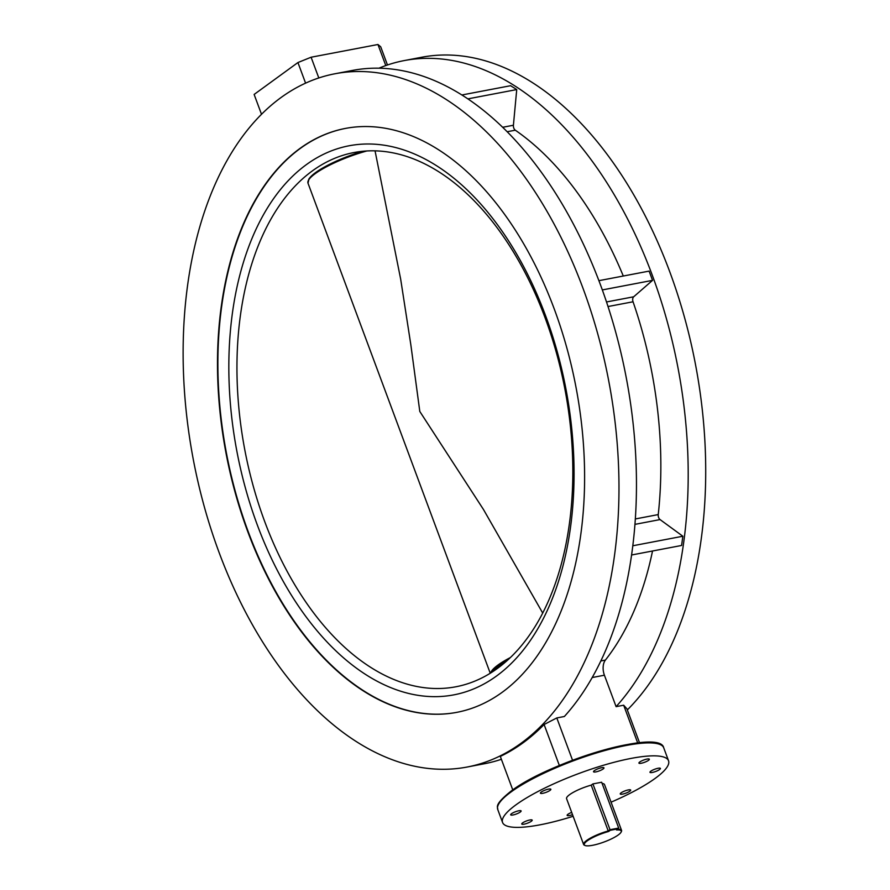 <?xml version="1.0" encoding="UTF-8"?>
<svg xmlns="http://www.w3.org/2000/svg" width="890" height="890" viewBox="0 0 890 890"><rect width="100%" height="100%" fill="white"/><g stroke="black" fill="none" stroke-linecap="round" stroke-linejoin="round"><path stroke-width="1.33" d="M554.203 308.852A297.227 178.044 -100.8 0 0 345.454 128.416A297.227 178.044 -100.8 0 0 247.887 531.942A297.227 178.044 -100.8 0 0 456.637 712.378A297.227 178.044 -100.8 0 0 554.203 308.852M650.824 771.196A5.562 1.213 159.6 0 0 649.978 772.298A5.562 1.213 159.6 0 0 653.905 772.064A5.562 1.213 159.6 0 0 659.579 769.527A5.562 1.213 159.6 0 0 660.413 768.426A5.562 1.213 159.6 0 0 656.486 768.66A5.562 1.213 159.6 0 0 650.824 771.196M639.754 761.996A5.562 1.213 159.6 0 0 638.92 763.097A5.562 1.213 159.6 0 0 642.836 762.864A5.562 1.213 159.6 0 0 648.51 760.327A5.562 1.213 159.6 0 0 649.344 759.226A5.562 1.213 159.6 0 0 645.428 759.459A5.562 1.213 159.6 0 0 639.754 761.996M594.375 770.64A5.562 1.213 159.6 0 0 593.53 771.741A5.562 1.213 159.6 0 0 597.457 771.508A5.562 1.213 159.6 0 0 603.12 768.971A5.562 1.213 159.6 0 0 603.965 767.859A5.562 1.213 159.6 0 0 600.038 768.092A5.562 1.213 159.6 0 0 594.375 770.64M541.254 792.056A5.562 1.213 159.6 0 0 540.419 793.157A5.562 1.213 159.6 0 0 544.346 792.923A5.562 1.213 159.6 0 0 550.009 790.387A5.562 1.213 159.6 0 0 550.854 789.285A5.562 1.213 159.6 0 0 546.927 789.519A5.562 1.213 159.6 0 0 541.254 792.056M511.528 813.705A5.562 1.213 159.6 0 0 510.693 814.817A5.562 1.213 159.6 0 0 514.609 814.584A5.562 1.213 159.6 0 0 520.283 812.036A5.562 1.213 159.6 0 0 521.117 810.935A5.562 1.213 159.6 0 0 517.201 811.168A5.562 1.213 159.6 0 0 511.528 813.705M522.597 822.905A5.562 1.213 159.6 0 0 521.763 824.018A5.562 1.213 159.6 0 0 525.678 823.784A5.562 1.213 159.6 0 0 531.352 821.236A5.562 1.213 159.6 0 0 532.187 820.135A5.562 1.213 159.6 0 0 528.271 820.369A5.562 1.213 159.6 0 0 522.597 822.905M571.692 812.392A5.562 1.213 159.6 0 0 567.976 814.272A5.562 1.213 159.6 0 0 567.141 815.374A5.562 1.213 159.6 0 0 572.526 814.662M621.087 792.845A5.562 1.213 159.6 0 0 620.252 793.958A5.562 1.213 159.6 0 0 624.179 793.713A5.562 1.213 159.6 0 0 629.842 791.177A5.562 1.213 159.6 0 0 630.687 790.075A5.562 1.213 159.6 0 0 626.76 790.309A5.562 1.213 159.6 0 0 621.087 792.845M611.074 802.179A88.533 19.302 159.6 0 0 655.196 778.361A88.533 19.302 159.6 0 0 668.535 760.761A88.533 19.302 159.6 0 0 606.112 764.488A88.533 19.302 159.6 0 0 515.911 804.872A88.533 19.302 159.6 0 0 502.572 822.482A88.533 19.302 159.6 0 0 573.138 816.286M598.903 280.673L649.099 271.105L652.548 280.361L633.68 296.793A4.05 2.425 -100.8 0 0 633.046 301.777A308.607 184.864 79.2 0 1 658.244 514.587A4.05 2.425 -100.8 0 0 658.622 517.513A4.05 2.425 -100.8 0 0 660.057 519.582L682.852 536.236L681.595 545.47L631.555 554.993M461.932 94.974L510.615 85.707L516.734 89.567L513.408 125.245A4.05 2.425 -100.8 0 0 513.797 128.082A4.05 2.425 -100.8 0 0 515.288 130.196A308.607 184.864 79.2 0 1 623.289 276.022M335.052 73.748A352.874 211.386 79.2 0 1 582.883 287.971A352.874 211.386 79.2 0 1 467.05 767.047A352.874 211.386 79.2 0 1 219.218 552.824A352.874 211.386 79.2 0 1 335.052 73.748L352.562 70.41A352.874 211.386 79.2 0 1 600.394 284.633A352.874 211.386 79.2 0 1 564.371 716.495L556.806 717.941L572.548 760.26M501.382 759.292A352.874 211.386 79.2 0 1 484.561 763.709L467.05 767.047M559.354 765.489L544.101 724.505A352.874 211.386 79.2 0 1 500.314 756.411L512.762 789.897M544.101 724.505L556.806 717.941M378.94 68.196A352.874 211.386 79.2 0 1 404.294 60.565L421.804 57.227A352.874 211.386 79.2 0 1 669.636 271.45A352.874 211.386 79.2 0 1 627.328 709.942M404.294 60.565A352.874 211.386 79.2 0 1 652.125 274.788A352.874 211.386 79.2 0 1 616.102 706.649L623.668 705.214L626.883 708.752L639.532 742.75M637.707 742.95L623.668 705.214M652.526 551.01A308.607 184.864 79.2 0 1 605.389 660.091A12.649 7.576 -100.8 0 0 604.41 675.21L616.102 706.649M385.782 65.56L377.95 44.5L311.099 57.227L318.809 77.975M516.734 89.567L467.895 98.868M652.548 280.361L602.33 289.929M682.852 536.236L632.779 545.77M377.95 44.5L380.697 46.781L387.462 64.981M305.593 83.171L297.928 62.545L254.128 94.44L261.526 114.343M297.928 62.545L311.099 57.227M257.41 525.222A279.516 167.442 79.2 0 1 306.36 164.639A279.516 167.442 79.2 0 1 545.481 315.427A279.516 167.442 79.2 0 1 496.531 676.011A279.516 167.442 79.2 0 1 257.41 525.222M545.014 317.619A271.928 162.892 -100.8 0 0 354.031 152.535A271.928 162.892 -100.8 0 0 264.764 521.718A271.928 162.892 -100.8 0 0 455.747 686.802A271.928 162.892 -100.8 0 0 545.014 317.619M456.837 712.345A297.227 178.044 79.2 0 1 248.288 531.864A297.227 178.044 79.2 0 1 345.654 128.383M542.678 612.999L483.459 509.481L419.802 411.458L410.835 344.775L400.667 279.149L375.046 150.833M366.914 150.955A48.06 10.48 159.6 0 0 308.007 183.195L490.245 673.218M592.595 845.3A19.736 4.305 159.6 0 0 621.12 832.094A19.736 4.305 159.6 0 0 616.57 829.981L618.216 828.779L610.251 830.303L608.615 831.494A19.736 4.305 159.6 0 0 589.736 839.226A19.736 4.305 159.6 0 0 585.075 845.5A19.736 4.305 159.6 0 0 592.595 845.3M617.549 829.269A20.236 4.417 -20.4 0 1 621.554 830.381A20.236 4.417 -20.4 0 1 621.42 831.482L621.12 832.094M621.554 830.381L604.521 784.568A20.236 4.417 159.6 0 0 602.118 783.478M585.075 845.5L584.441 845.233A20.236 4.417 -20.4 0 1 583.618 844.488A20.236 4.417 -20.4 0 1 608.237 830.96L591.205 785.147A20.236 4.417 159.6 0 0 566.585 798.675L583.618 844.488M608.615 831.494L608.237 830.96L609.939 829.725L618.695 828.056L601.662 782.243L592.907 783.912L591.205 785.147M610.251 830.303L592.907 783.912M618.216 828.779L618.695 828.056M511.539 790.843A87.52 19.079 -20.4 0 1 592.64 753.352A87.52 19.079 -20.4 0 1 659.468 744.285M497.755 809.522C498.244 807.152 492.871 805.617 511.294 790.954C549.686 761.684 660.191 728.376 663.718 747.8A88.533 19.302 159.6 0 0 601.295 751.538A88.533 19.302 159.6 0 0 511.094 791.922A88.533 19.302 159.6 0 0 497.755 809.522L502.572 822.482M660.057 519.582L634.915 524.377M515.288 130.196L507.211 131.731M604.41 675.21L592.184 677.535M513.408 125.245L502.694 127.281M633.68 296.793L606.513 301.966M633.046 301.777L608.026 306.538M658.244 514.587L635.304 518.959M605.389 660.091L600.828 660.97M506.688 660.914A47.226 10.291 159.6 0 0 492.826 671.583M308.385 180.459A47.226 10.291 -20.4 0 1 363.02 151.256L349.492 155.739L326.43 165.952L316.128 172.182L309.041 178.679L308.007 183.195M490.713 672.929A48.06 10.48 -20.4 0 1 510.237 657.643M663.718 747.8L668.535 760.761"/></g></svg>
